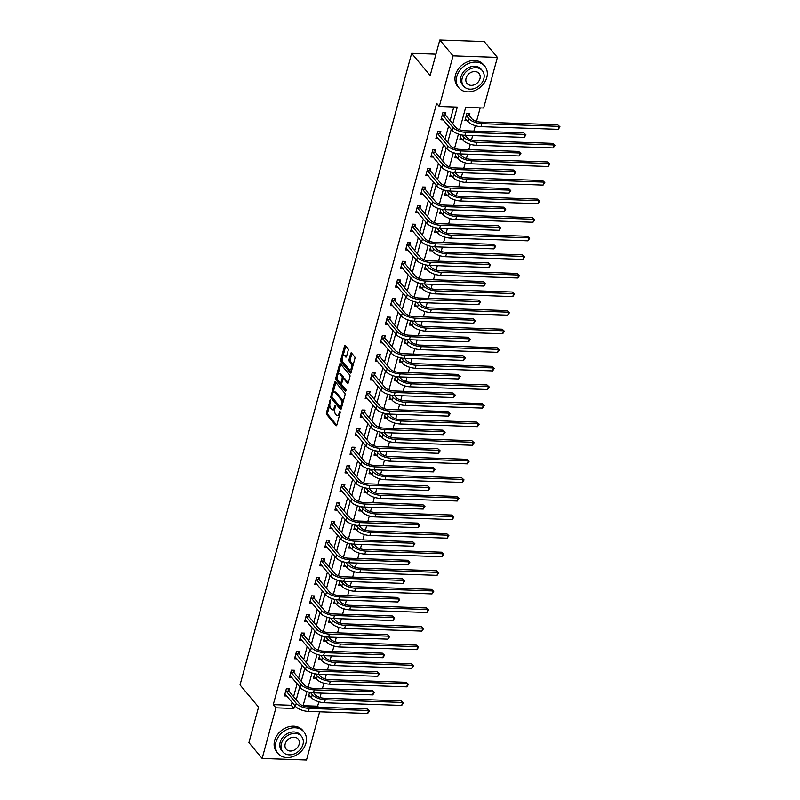 <?xml version="1.0" encoding="UTF-8"?>
<svg xmlns="http://www.w3.org/2000/svg" width="800" height="800" viewBox="0 0 800 800"><rect width="100%" height="100%" fill="white"/><g stroke="black" fill="none" stroke-linecap="round" stroke-linejoin="round"><path stroke-width="1.2" d="M330.38 399.83L326.42 412.63A1.33 0.61 -88 0 0 326.62 414.43L335.98 425.62A1.33 0.61 -88 0 0 336.25 425.78A1.33 0.61 -88 0 0 336.81 425.08L340.19 412.65L339.86 411.29L339.03 413.39A4.24 1.94 -88 0 1 337.22 415.64A4.24 1.94 -88 0 1 336.35 415.14L335.57 414.21A4.24 1.94 -88 0 1 334.92 408.47L335.22 405.61L334.19 407.6A4.24 1.94 -88 0 1 332.38 409.85A4.24 1.94 -88 0 1 331.51 409.35L330.73 408.42A4.24 1.94 -88 0 1 330.09 402.69L330.38 399.83M348.15 350.54A1.33 0.61 -88 0 0 347.94 348.75L345.32 345.61A1.33 0.61 -88 0 0 345.05 345.46A1.33 0.61 -88 0 0 344.48 346.16L340.73 359.96A1.33 0.61 -88 0 0 340.93 361.75L350.29 372.95A1.33 0.61 -88 0 0 350.56 373.1A1.33 0.61 -88 0 0 351.13 372.4L354.88 358.6A1.33 0.61 -88 0 0 354.67 356.81L351.5 353.01A1.33 0.61 -88 0 0 351.23 352.86A1.33 0.61 -88 0 0 350.67 353.56L349.06 359.47A1.33 0.61 -88 0 0 349.26 361.26L350.84 363.14A3.54 1.63 -88 0 1 351.54 367.15A3.54 1.63 -88 0 1 349.86 369.81A3.54 1.63 -88 0 1 349.14 369.4L342.98 362.02A3.54 1.63 -88 0 1 342.28 358.01A3.54 1.63 -88 0 1 343.95 355.35A3.54 1.63 -88 0 1 344.68 355.77L345.7 357A1.33 0.61 -88 0 0 345.98 357.15A1.33 0.61 -88 0 0 346.54 356.45L348.15 350.54M319.61 711.81L306.51 760L262.15 758.46L248.92 742.61L258.56 707.11L240.03 684.93L411.64 53.32L430.17 75.5L439.81 40L453.05 55.84L497.41 57.39L483.66 108.02L465.67 107.39L459.6 129.75M262.15 758.46L275.91 707.83L293.89 708.45L294.71 705.46M452.75 123.76L457.28 107.1L439.29 106.47L436.65 103.3L273.26 704.66L275.91 707.83M439.29 106.47L453.05 55.84M335.44 381.98A1.33 0.61 -88 0 0 335.17 381.82A1.33 0.61 -88 0 0 334.6 382.52L330.85 396.32A1.33 0.61 -88 0 0 331.05 398.11L340.41 409.31A1.33 0.61 -88 0 0 340.68 409.47A1.33 0.61 -88 0 0 341.25 408.76L345 394.97A1.33 0.61 -88 0 0 344.79 393.18L335.44 381.98M335.79 378.14L339.54 364.34A1.33 0.61 -88 0 1 340.11 363.64A1.33 0.61 -88 0 1 340.38 363.79L349.73 374.99A1.33 0.61 -88 0 1 349.94 376.78L348.33 382.69A1.33 0.61 -88 0 1 347.77 383.39A1.33 0.61 -88 0 1 347.49 383.24L343.7 378.69A1.33 0.61 -88 0 0 343.43 378.54A1.33 0.61 -88 0 0 342.86 379.24L341.8 383.16A1.33 0.61 -88 0 0 342 384.95L345.95 389.68L345.51 391.32L335.99 379.93A1.33 0.61 -88 0 1 335.79 378.14L336.99 378.18L337.29 377.09M435.96 54.16L411.64 53.32M273.26 704.66L291.25 705.28L292.06 702.29M293.58 696.69L297.11 683.71M298.63 678.1L302.16 665.13M303.68 659.52L307.21 646.54M308.73 640.94L312.26 627.96M313.78 622.35L317.3 609.38M318.83 603.77L322.35 590.79M323.88 585.18L327.4 572.21M328.93 566.6L332.45 553.62M333.98 548.02L337.5 535.04M339.02 529.43L342.55 516.46M344.07 510.85L347.6 497.87M349.12 492.27L352.65 479.29M354.17 473.68L357.7 460.7M359.22 455.1L362.75 442.12M364.27 436.51L367.8 423.54M369.32 417.93L372.85 404.95M374.37 399.35L377.89 386.37M379.42 380.76L382.94 367.79M384.47 362.18L387.99 349.2M389.52 343.59L393.04 330.62M394.56 325.01L398.09 312.03M399.61 306.43L403.14 293.45M404.66 287.84L408.19 274.87M409.71 269.26L413.24 256.28M414.76 250.68L418.29 237.7M419.81 232.09L423.34 219.11M424.86 213.51L428.39 200.53M429.91 194.92L433.43 181.95M434.96 176.34L438.48 163.36M440.01 157.76L443.53 144.78M445.06 139.17L448.58 126.2M450.11 120.59L453.8 106.98M288.83 690.8L289.35 688.86L286.36 688.76L284.41 695.91L286.79 695.99M293.88 672.21L294.4 670.28L291.41 670.18L289.46 677.32L291.84 677.41M298.93 653.63L299.45 651.7L296.46 651.59L294.51 658.74L296.89 658.82M303.98 635.05L304.5 633.11L301.5 633.01L299.56 640.16L301.94 640.24M309.03 616.46L309.55 614.53L306.55 614.42L304.61 621.57L306.99 621.66M314.07 597.88L314.6 595.95L311.6 595.84L309.66 602.99L312.04 603.07M319.12 579.3L319.65 577.36L316.65 577.26L314.71 584.4L317.09 584.49M324.17 560.71L324.7 558.78L321.7 558.67L319.76 565.82L322.14 565.9M329.22 542.13L329.75 540.19L326.75 540.09L324.81 547.24L327.19 547.32M334.27 523.54L334.8 521.61L331.8 521.51L329.86 528.65L332.23 528.74M339.32 504.96L339.85 503.03L336.85 502.92L334.91 510.07L337.28 510.15M344.37 486.38L344.89 484.44L341.9 484.34L339.96 491.49L342.33 491.57M349.42 467.79L349.94 465.86L346.95 465.75L345 472.9L347.38 472.98M354.47 449.21L354.99 447.27L352 447.17L350.05 454.32L352.43 454.4M359.52 430.62L360.04 428.69L357.04 428.59L355.1 435.73L357.48 435.82M364.57 412.04L365.09 410.11L362.09 410L360.15 417.15L362.53 417.23M369.61 393.46L370.14 391.52L367.14 391.42L365.2 398.57L367.58 398.65M374.66 374.87L375.19 372.94L372.19 372.83L370.25 379.98L372.63 380.06M379.71 356.29L380.24 354.36L377.24 354.25L375.3 361.4L377.68 361.48M384.76 337.7L385.29 335.77L382.29 335.67L380.35 342.81L382.73 342.9M389.81 319.12L390.34 317.19L387.34 317.08L385.4 324.23L387.77 324.31M394.86 300.54L395.39 298.6L392.39 298.5L390.45 305.65L392.82 305.73M399.91 281.95L400.43 280.02L397.44 279.92L395.5 287.06L397.87 287.15M404.96 263.37L405.48 261.44L402.49 261.33L400.54 268.48L402.92 268.56M410.01 244.79L410.53 242.85L407.54 242.75L405.59 249.9L407.97 249.98M415.06 226.2L415.58 224.27L412.59 224.16L410.64 231.31L413.02 231.39M420.11 207.62L420.63 205.68L417.63 205.58L415.69 212.73L418.07 212.81M425.16 189.03L425.68 187.1L422.68 187L420.74 194.14L423.12 194.23M430.2 170.45L430.73 168.52L427.73 168.41L425.79 175.56L428.17 175.64M435.25 151.87L435.78 149.93L432.78 149.83L430.84 156.98L433.22 157.06M440.3 133.28L440.83 131.35L437.83 131.24L435.89 138.39L438.27 138.47M445.35 114.7L445.88 112.76L442.88 112.66L440.94 119.81L443.32 119.89M303.11 705.7L317.62 706.2L318.82 701.78M319.99 697.48L321.18 693.1M322.41 688.6L323.87 683.2M325.04 678.9L326.23 674.52M327.45 670.02L328.92 664.62M330.09 660.32L331.28 655.94M332.5 651.43L333.97 646.03M335.14 641.73L336.33 637.35M337.55 632.85L339.02 627.45M340.19 623.15L341.38 618.77M342.6 614.27L344.07 608.86M345.24 604.56L346.43 600.18M347.65 595.68L349.12 590.28M350.29 585.98L351.48 581.6M352.7 577.1L354.17 571.7M355.34 567.4L356.53 563.02M357.75 558.51L359.22 553.11M360.38 548.81L361.57 544.43M362.8 539.93L364.27 534.53M365.43 530.23L366.62 525.85M367.85 521.35L369.31 515.94M370.48 511.64L371.67 507.27M372.9 502.76L374.36 497.36M375.53 493.06L376.72 488.68M377.95 484.18L379.41 478.78M380.58 474.48L381.77 470.1M382.99 465.6L384.46 460.19M385.63 455.89L386.82 451.51M388.04 447.01L389.51 441.61M390.68 437.31L391.87 432.93M393.09 428.43L394.56 423.03M395.73 418.73L396.92 414.35M398.14 409.84L399.61 404.44M400.78 400.14L401.97 395.76M403.19 391.26L404.66 385.86M405.83 381.56L407.02 377.18M408.24 372.68L409.71 367.27M410.88 362.97L412.07 358.59M413.29 354.09L414.76 348.69M415.93 344.39L417.12 340.01M418.34 335.51L419.81 330.11M420.97 325.81L422.16 321.43M423.39 316.92L424.86 311.52M426.02 307.22L427.21 302.84M428.44 298.34L429.9 292.94M431.07 288.64L432.26 284.26M433.49 279.76L434.95 274.35M436.12 270.05L437.31 265.67M438.53 261.17L440 255.77M441.17 251.47L442.36 247.09M443.58 242.59L445.05 237.19M446.22 232.89L447.41 228.51M448.63 224L450.1 218.6M451.27 214.3L452.46 209.92M453.68 205.42L455.15 200.02M456.32 195.72L457.51 191.34M458.73 186.84L460.2 181.44M461.37 177.14L462.56 172.76M463.78 168.25L465.25 162.85M466.42 158.55L467.61 154.17M468.83 149.67L470.3 144.27M471.47 139.97L472.66 135.59M473.88 131.09L475.35 125.68M476.51 121.38L480.18 107.9M310.77 696.82L308.39 696.74L309.59 692.33M315.82 678.24L313.44 678.16L314.64 673.74M320.87 659.66L318.49 659.57L319.69 655.16M325.92 641.07L323.54 640.99L324.74 636.57M330.97 622.49L328.59 622.41L329.79 617.99M336.02 603.91L333.64 603.82L334.84 599.41M341.07 585.32L338.69 585.24L339.89 580.82M346.11 566.74L343.74 566.65L344.94 562.24M351.16 548.15L348.79 548.07L349.99 543.66M356.21 529.57L353.84 529.49L355.04 525.07M361.26 510.99L358.88 510.9L360.08 506.49M366.31 492.4L363.93 492.32L365.13 487.9M371.36 473.82L368.98 473.74L370.18 469.32M376.41 455.23L374.03 455.15L375.23 450.74M381.46 436.65L379.08 436.57L380.28 432.15M386.51 418.07L384.13 417.98L385.33 413.57M391.56 399.48L389.18 399.4L390.38 394.98M396.61 380.9L394.23 380.82L395.43 376.4M401.65 362.31L399.28 362.23L400.48 357.82M406.7 343.73L404.33 343.65L405.53 339.23M411.75 325.15L409.38 325.06L410.58 320.65M416.8 306.56L414.43 306.48L415.62 302.07M421.85 287.98L419.47 287.9L420.67 283.48M426.9 269.4L424.52 269.31L425.72 264.9M431.95 250.81L429.57 250.73L430.77 246.31M437 232.23L434.62 232.15L435.82 227.73M442.05 213.64L439.67 213.56L440.87 209.15M447.1 195.06L444.72 194.98L445.92 190.56M452.15 176.48L449.77 176.39L450.97 171.98M457.2 157.89L454.82 157.81L456.02 153.39M462.24 139.31L459.87 139.23L461.07 134.81M469.33 115.53L469.86 113.6L466.86 113.49L464.92 120.64L467.29 120.72M439.81 40L484.17 41.54L497.41 57.39M317.62 706.2L318.48 707.22M458.42 134.07L454.55 148.34M453.37 152.66L449.5 166.92M448.32 171.24L444.45 185.51M443.27 189.82L439.4 204.09M438.23 208.41L434.35 222.67M433.18 226.99L429.3 241.26M428.13 245.58L424.25 259.84M423.08 264.16L419.2 278.42M418.03 282.74L414.15 297.01M412.98 301.33L409.1 315.59M407.93 319.91L404.06 334.18M402.88 338.5L399.01 352.76M397.83 357.08L393.96 371.34M392.78 375.66L388.91 389.93M387.73 394.25L383.86 408.51M382.68 412.83L378.81 427.1M377.64 431.42L373.76 445.68M372.59 450L368.71 464.26M367.54 468.58L363.66 482.85M362.49 487.17L358.61 501.43M357.44 505.75L353.56 520.01M352.39 524.33L348.51 538.6M347.34 542.92L343.47 557.18M342.29 561.5L338.42 575.77M337.24 580.09L333.37 594.35M332.19 598.67L328.32 612.93M327.14 617.25L323.27 631.52M322.1 635.84L318.22 650.1M317.05 654.42L313.17 668.69M312 673.01L308.12 687.27M306.95 691.59L303.07 705.85M296.23 699.86L299.76 686.88M301.28 681.27L304.8 668.3M306.33 662.69L309.85 649.71M311.38 644.11L314.9 631.13M316.43 625.52L319.95 612.54M321.48 606.94L325 593.96M326.52 588.35L330.05 575.38M331.57 569.77L335.1 556.79M336.62 551.19L340.15 538.21M341.67 532.6L345.2 519.63M346.72 514.02L350.25 501.04M351.77 495.43L355.3 482.46M356.82 476.85L360.35 463.87M361.87 458.27L365.39 445.29M366.92 439.68L370.44 426.71M371.97 421.1L375.49 408.12M377.02 402.52L380.54 389.54M382.07 383.93L385.59 370.95M387.11 365.35L390.64 352.37M392.16 346.76L395.69 333.79M397.21 328.18L400.74 315.2M402.26 309.6L405.79 296.62M407.31 291.01L410.84 278.03M412.36 272.43L415.89 259.45M417.41 253.84L420.93 240.87M422.46 235.26L425.98 222.28M427.51 216.68L431.03 203.7M432.56 198.09L436.08 185.12M437.61 179.51L441.13 166.53M442.65 160.93L446.18 147.95M447.7 142.34L451.23 129.36M291.25 705.28L293.89 708.45M332.38 409.85L333.58 409.89A4.24 1.94 -88 0 0 334.78 409.08M337.22 415.64L338.41 415.68A4.24 1.94 -88 0 0 339.57 414.93M329.81 404.63L327.62 412.68A1.33 0.61 -88 0 0 327.82 414.47L336.78 425.19M331.96 396.97A1.33 0.61 -88 0 0 332.25 398.16L341.21 408.88M335.83 382.45A1.33 0.61 -88 0 0 335.8 382.57L333.04 392.72M331.93 395.91L332.07 397.16L340.28 406.99L341.33 404.91A4.24 1.94 -88 0 0 340.68 399.18L335.07 392.46A4.24 1.94 -88 0 0 334.2 391.96A4.24 1.94 -88 0 0 332.39 394.21L331.93 395.91M342.81 403.01A4.24 1.94 -88 0 0 341.88 399.22L340.68 399.18M334.2 391.96L335.4 392.01A4.24 1.94 -88 0 1 336.27 392.5L341.88 399.22M338.08 374.18L340.74 364.38L339.54 364.34M348.3 382.8L344.9 378.74A1.33 0.61 -88 0 0 344.63 378.58A1.33 0.61 -88 0 0 344.35 378.72M346.14 390.68L337.19 379.97L335.99 379.93M339.76 373.98A3.54 1.63 -88 0 0 339.04 373.57A3.54 1.63 -88 0 0 337.36 376.23A3.54 1.63 -88 0 0 338.06 380.24L340.23 382.84A1.33 0.61 -88 0 0 340.5 382.99A1.33 0.61 -88 0 0 341.07 382.29L342.13 378.37A1.33 0.61 -88 0 0 341.93 376.58L339.76 373.98L340.96 374.02A3.54 1.63 -88 0 0 340.24 373.61L339.04 373.57M340.96 374.02L343.13 376.62A1.33 0.61 -88 0 1 343.33 378.41L343.29 378.57M336.99 378.18A1.33 0.61 -88 0 0 337.19 379.97M343.95 355.35L345.15 355.4A3.54 1.63 -88 0 1 345.88 355.81L346.51 356.56M349.86 369.81L351.06 369.85A3.54 1.63 -88 0 0 351.97 369.31M352.81 366.19A3.54 1.63 -88 0 0 352.03 363.18L350.84 363.14M351.9 353.49A1.33 0.61 -88 0 0 351.87 353.6L350.26 359.51A1.33 0.61 -88 0 0 350.46 361.3L352.03 363.18M342.2 359.02L341.93 360A1.33 0.61 -88 0 0 342.13 361.79L351.09 372.51M345.71 346.09A1.33 0.61 -88 0 0 345.68 346.2L343.05 355.89M313.65 692.84L315.29 694.81A6.75 2.73 15.2 0 0 323.93 698.18L401.2 700.87L403.45 702.93L401.72 705.43L324.45 702.75A10.13 4.1 -164.8 0 1 311.49 697.68L308.92 694.81M401.72 705.43L402.53 702.46L325.26 699.77A10.13 4.1 -164.8 0 1 312.29 694.7L310.45 692.5M403.45 702.93L401.2 700.87M284.94 693.97L295.45 706.35L296.26 703.37L285.83 690.69M288.12 688.82L288.95 691.15L299.26 703.48A6.75 2.73 15.2 0 0 307.9 706.86L367.18 708.92L369.43 710.97L367.7 713.48L308.41 711.42A10.13 4.1 -164.8 0 1 295.45 706.35M367.7 713.48L368.51 710.5L309.22 708.44A10.13 4.1 -164.8 0 1 296.26 703.37M369.43 710.97L367.18 708.92M288.95 691.15L285.96 691.04M275.95 742.14A16.88 13.35 140.1 0 0 277.99 753.48A16.88 13.35 140.1 0 0 293.42 756.45A16.88 13.35 140.1 0 0 305.93 743.19A16.88 13.35 140.1 0 0 303.89 731.85A16.88 13.35 140.1 0 0 288.46 728.88A16.88 13.35 140.1 0 0 275.95 742.14M303.89 731.85L302.57 730.26A16.88 13.35 140.1 0 0 287.14 727.29A16.88 13.35 140.1 0 0 274.63 740.56A16.88 13.35 140.1 0 0 276.67 751.9L277.99 753.48M282.83 751.91L281.62 750.46A12.15 9.61 -39.9 0 1 280.15 742.29A12.15 9.61 -39.9 0 1 289.16 732.74A12.15 9.61 -39.9 0 1 300.26 734.88L301.48 736.33A12.15 9.61 140.1 0 0 290.38 734.2A12.15 9.61 140.1 0 0 281.37 743.75A12.15 9.61 140.1 0 0 282.83 751.91A12.15 9.61 140.1 0 0 293.94 754.05A12.15 9.61 140.1 0 0 302.95 744.5A12.15 9.61 140.1 0 0 301.48 736.33M299.11 744.36A7.83 6.19 140.1 0 0 298.17 739.1A7.83 6.19 140.1 0 0 291.01 737.73A7.83 6.19 140.1 0 0 285.2 743.88A7.83 6.19 140.1 0 0 286.15 749.14A7.83 6.19 140.1 0 0 293.31 750.52A7.83 6.19 140.1 0 0 299.11 744.36M456.82 76.46A16.88 13.35 140.1 0 0 458.85 87.8A16.88 13.35 140.1 0 0 474.28 90.77A16.88 13.35 140.1 0 0 486.79 77.5A16.88 13.35 140.1 0 0 484.75 66.16A16.88 13.35 140.1 0 0 469.33 63.19A16.88 13.35 140.1 0 0 456.82 76.46M484.75 66.16L483.43 64.58A16.88 13.35 140.1 0 0 468 61.61A16.88 13.35 140.1 0 0 455.49 74.88A16.88 13.35 140.1 0 0 457.53 86.22L458.85 87.8M463.7 86.23L462.48 84.77A12.15 9.61 -39.9 0 1 461.01 76.61A12.15 9.61 -39.9 0 1 470.02 67.05A12.15 9.61 -39.9 0 1 481.13 69.19L482.34 70.65A12.15 9.61 140.1 0 0 471.24 68.51A12.15 9.61 140.1 0 0 462.23 78.06A12.15 9.61 140.1 0 0 463.7 86.23A12.15 9.61 140.1 0 0 474.8 88.37A12.15 9.61 140.1 0 0 483.81 78.81A12.15 9.61 140.1 0 0 482.34 70.65M479.97 78.68A7.83 6.19 140.1 0 0 479.03 73.42A7.83 6.19 140.1 0 0 471.87 72.04A7.83 6.19 140.1 0 0 466.07 78.2A7.83 6.19 140.1 0 0 467.01 83.46A7.83 6.19 140.1 0 0 474.17 84.84A7.83 6.19 140.1 0 0 479.97 78.68M318.7 674.26L320.34 676.22A6.75 2.73 15.2 0 0 328.98 679.6L406.25 682.29L408.5 684.34L406.77 686.85L329.5 684.16A10.13 4.1 -164.8 0 1 316.53 679.1L313.97 676.22M406.77 686.85L407.58 683.87L330.31 681.18A10.13 4.1 -164.8 0 1 317.34 676.12L315.5 673.92M408.5 684.34L406.25 682.29M323.75 655.67L325.39 657.64A6.75 2.73 15.2 0 0 334.03 661.02L411.3 663.7L413.55 665.76L411.82 668.27L334.55 665.58A10.13 4.1 -164.8 0 1 321.58 660.51L319.02 657.64M411.82 668.27L412.63 665.29L335.36 662.6A10.13 4.1 -164.8 0 1 322.39 657.53L320.55 655.33M413.55 665.76L411.3 663.7M289.99 675.39L300.5 687.77L301.31 684.79L290.88 672.11M293.17 670.24L294 672.56L304.31 684.9A6.75 2.73 15.2 0 0 312.95 688.27L372.23 690.33L374.48 692.39L372.75 694.9L313.46 692.84A10.13 4.1 -164.8 0 1 300.5 687.77M372.75 694.9L373.56 691.92L314.27 689.86A10.13 4.1 -164.8 0 1 301.31 684.79M374.48 692.39L372.23 690.33M294 672.56L291.01 672.46M295.04 656.81L305.55 669.19L306.36 666.21L295.93 653.53M298.22 651.65L299.05 653.98L309.35 666.31A6.75 2.73 15.2 0 0 318 669.69L377.28 671.75L379.53 673.81L377.8 676.31L318.51 674.25A10.13 4.1 -164.8 0 1 305.55 669.19M377.8 676.31L378.61 673.33L319.32 671.27A10.13 4.1 -164.8 0 1 306.36 666.21M379.53 673.81L377.28 671.75M299.05 653.98L296.05 653.88M328.8 637.09L330.44 639.05A6.75 2.73 15.2 0 0 339.08 642.43L416.35 645.12L418.59 647.18L416.87 649.68L339.6 646.99A10.13 4.1 -164.8 0 1 326.63 641.93L324.07 639.06M416.87 649.68L417.68 646.7L340.41 644.02A10.13 4.1 -164.8 0 1 327.44 638.95L325.6 636.75M418.59 647.18L416.35 645.12M333.85 618.51L335.49 620.47A6.75 2.73 15.2 0 0 344.13 623.85L421.4 626.54L423.64 628.59L421.92 631.1L344.65 628.41A10.13 4.1 -164.8 0 1 331.68 623.34L329.12 620.47M421.92 631.1L422.72 628.12L345.45 625.43A10.13 4.1 -164.8 0 1 332.49 620.37L330.65 618.16M423.64 628.59L421.4 626.54M338.9 599.92L340.54 601.89A6.75 2.73 15.2 0 0 349.18 605.26L426.45 607.95L428.69 610.01L426.96 612.51L349.69 609.83A10.13 4.1 -164.8 0 1 336.73 604.76L334.16 601.89M426.96 612.51L427.77 609.54L350.5 606.85A10.13 4.1 -164.8 0 1 337.54 601.78L335.7 599.58M428.69 610.01L426.45 607.95M300.09 638.22L310.6 650.6L311.41 647.62L300.98 634.94M303.27 633.07L304.1 635.4L314.4 647.73A6.75 2.73 15.2 0 0 323.05 651.1L382.33 653.17L384.57 655.22L382.85 657.73L323.56 655.67A10.13 4.1 -164.8 0 1 310.6 650.6M382.85 657.73L383.66 654.75L324.37 652.69A10.13 4.1 -164.8 0 1 311.41 647.62M384.57 655.22L382.33 653.17M304.1 635.4L301.1 635.29M305.14 619.64L315.65 632.02L316.46 629.04L306.03 616.36M308.32 614.49L309.15 616.81L319.45 629.14A6.75 2.73 15.2 0 0 328.09 632.52L387.38 634.58L389.62 636.64L387.9 639.15L328.61 637.08A10.13 4.1 -164.8 0 1 315.65 632.02M387.9 639.15L388.71 636.17L329.42 634.11A10.13 4.1 -164.8 0 1 316.46 629.04M389.62 636.64L387.38 634.58M309.15 616.81L306.15 616.71M310.19 601.06L320.7 613.43L321.5 610.46L311.08 597.77M313.37 595.9L314.2 598.23L324.5 610.56A6.75 2.73 15.2 0 0 333.14 613.94L392.43 616L394.67 618.06L392.95 620.56L333.66 618.5A10.13 4.1 -164.8 0 1 320.7 613.43M392.95 620.56L393.75 617.58L334.47 615.52A10.13 4.1 -164.8 0 1 321.5 610.46M394.67 618.06L392.43 616M314.2 598.23L311.2 598.12M343.95 581.34L345.59 583.3A6.75 2.73 15.2 0 0 354.23 586.68L431.5 589.37L433.74 591.42L432.01 593.93L354.74 591.24A10.13 4.1 -164.8 0 1 341.78 586.18L339.21 583.3M432.01 593.93L432.82 590.95L355.55 588.26A10.13 4.1 -164.8 0 1 342.59 583.2L340.75 581M433.74 591.42L431.5 589.37M315.24 582.47L325.74 594.85L326.55 591.87L316.13 579.19M318.42 577.32L319.25 579.65L329.55 591.98A6.75 2.73 15.2 0 0 338.19 595.35L397.48 597.41L399.72 599.47L397.99 601.98L338.71 599.92A10.13 4.1 -164.8 0 1 325.74 594.85M397.99 601.98L398.8 599L339.52 596.94A10.13 4.1 -164.8 0 1 326.55 591.87M399.72 599.47L397.48 597.41M319.25 579.65L316.25 579.54M348.99 562.75L350.64 564.72A6.75 2.73 15.2 0 0 359.28 568.1L436.55 570.78L438.79 572.84L437.06 575.35L359.79 572.66A10.13 4.1 -164.8 0 1 346.83 567.59L344.26 564.72M437.06 575.35L437.87 572.37L360.6 569.68A10.13 4.1 -164.8 0 1 347.64 564.61L345.8 562.41M438.79 572.84L436.55 570.78M320.28 563.89L330.79 576.27L331.6 573.29L321.18 560.61M323.47 558.73L324.3 561.06L334.6 573.39A6.75 2.73 15.2 0 0 343.24 576.77L402.53 578.83L404.77 580.89L403.04 583.39L343.76 581.33A10.13 4.1 -164.8 0 1 330.79 576.27M403.04 583.39L403.85 580.42L344.57 578.35A10.13 4.1 -164.8 0 1 331.6 573.29M404.77 580.89L402.53 578.83M324.3 561.06L321.3 560.96M354.04 544.17L355.69 546.14A6.75 2.73 15.2 0 0 364.33 549.51L441.6 552.2L443.84 554.26L442.11 556.76L364.84 554.08A10.13 4.1 -164.8 0 1 351.88 549.01L349.31 546.14M442.11 556.76L442.92 553.78L365.65 551.1A10.13 4.1 -164.8 0 1 352.69 546.03L350.85 543.83M443.84 554.26L441.6 552.2M325.33 545.3L335.84 557.68L336.65 554.7L326.22 542.02M328.52 540.15L329.35 542.48L339.65 554.81A6.75 2.73 15.2 0 0 348.29 558.19L407.58 560.25L409.82 562.3L408.09 564.81L348.81 562.75A10.13 4.1 -164.8 0 1 335.84 557.68M408.09 564.81L408.9 561.83L349.61 559.77A10.13 4.1 -164.8 0 1 336.65 554.7M409.82 562.3L407.58 560.25M329.35 542.48L326.35 542.37M359.09 525.59L360.73 527.55A6.75 2.73 15.2 0 0 369.38 530.93L446.65 533.62L448.89 535.67L447.16 538.18L369.89 535.49A10.13 4.1 -164.8 0 1 356.93 530.43L354.36 527.55M447.16 538.18L447.97 535.2L370.7 532.51A10.13 4.1 -164.8 0 1 357.74 527.45L355.9 525.24M448.89 535.67L446.65 533.62M330.38 526.72L340.89 539.1L341.7 536.12L331.27 523.44M333.56 521.57L334.4 523.89L344.7 536.22A6.75 2.73 15.2 0 0 353.34 539.6L412.63 541.66L414.87 543.72L413.14 546.23L353.85 544.16A10.13 4.1 -164.8 0 1 340.89 539.1M413.14 546.23L413.95 543.25L354.66 541.19A10.13 4.1 -164.8 0 1 341.7 536.12M414.87 543.72L412.63 541.66M334.4 523.89L331.4 523.79M364.14 507L365.78 508.97A6.75 2.73 15.2 0 0 374.43 512.34L451.7 515.03L453.94 517.09L452.21 519.59L374.94 516.91A10.13 4.1 -164.8 0 1 361.98 511.84L359.41 508.97M452.21 519.59L453.02 516.62L375.75 513.93A10.13 4.1 -164.8 0 1 362.79 508.86L360.95 506.66M453.94 517.09L451.7 515.03M335.43 508.14L345.94 520.51L346.75 517.54L336.32 504.86M338.61 502.98L339.45 505.31L349.75 517.64A6.75 2.73 15.2 0 0 358.39 521.02L417.68 523.08L419.92 525.14L418.19 527.64L358.9 525.58A10.13 4.1 -164.8 0 1 345.94 520.51M418.19 527.64L419 524.66L359.71 522.6A10.13 4.1 -164.8 0 1 346.75 517.54M419.92 525.14L417.68 523.08M339.45 505.31L336.45 505.21M369.19 488.42L370.83 490.38A6.75 2.73 15.2 0 0 379.47 493.76L456.75 496.45L458.99 498.5L457.26 501.01L379.99 498.32A10.13 4.1 -164.8 0 1 367.03 493.26L364.46 490.39M457.26 501.01L458.07 498.03L380.8 495.35A10.13 4.1 -164.8 0 1 367.84 490.28L366 488.08M458.99 498.5L456.75 496.45M340.48 489.55L350.99 501.93L351.8 498.95L341.37 486.27M343.66 484.4L344.49 486.73L354.8 499.06A6.75 2.73 15.2 0 0 363.44 502.43L422.73 504.5L424.97 506.55L423.24 509.06L363.95 507A10.13 4.1 -164.8 0 1 350.99 501.93M423.24 509.06L424.05 506.08L364.76 504.02A10.13 4.1 -164.8 0 1 351.8 498.95M424.97 506.55L422.73 504.5M344.49 486.73L341.5 486.62M374.24 469.84L375.88 471.8A6.75 2.73 15.2 0 0 384.52 475.18L461.79 477.86L464.04 479.92L462.31 482.43L385.04 479.74A10.13 4.1 -164.8 0 1 372.08 474.67L369.51 471.8M462.31 482.43L463.12 479.45L385.85 476.76A10.13 4.1 -164.8 0 1 372.88 471.7L371.04 469.49M464.04 479.92L461.79 477.86M345.53 470.97L356.04 483.35L356.85 480.37L346.42 467.69M348.71 465.82L349.54 468.14L359.85 480.47A6.75 2.73 15.2 0 0 368.49 483.85L427.77 485.91L430.02 487.97L428.29 490.47L369 488.41A10.13 4.1 -164.8 0 1 356.04 483.35M428.29 490.47L429.1 487.5L369.81 485.43A10.13 4.1 -164.8 0 1 356.85 480.37M430.02 487.97L427.77 485.91M349.54 468.14L346.55 468.04M379.29 451.25L380.93 453.22A6.75 2.73 15.2 0 0 389.57 456.59L466.84 459.28L469.09 461.34L467.36 463.84L390.09 461.16A10.13 4.1 -164.8 0 1 377.12 456.09L374.56 453.22M467.36 463.84L468.17 460.86L390.9 458.18A10.13 4.1 -164.8 0 1 377.93 453.11L376.09 450.91M469.09 461.34L466.84 459.28M350.58 452.38L361.09 464.76L361.9 461.78L351.47 449.1M353.76 447.23L354.59 449.56L364.89 461.89A6.75 2.73 15.2 0 0 373.54 465.27L432.82 467.33L435.07 469.38L433.34 471.89L374.05 469.83A10.13 4.1 -164.8 0 1 361.09 464.76M433.34 471.89L434.15 468.91L374.86 466.85A10.13 4.1 -164.8 0 1 361.9 461.78M435.07 469.38L432.82 467.33M354.59 449.56L351.6 449.45M384.34 432.67L385.98 434.63A6.75 2.73 15.2 0 0 394.62 438.01L471.89 440.7L474.13 442.75L472.41 445.26L395.14 442.57A10.13 4.1 -164.8 0 1 382.17 437.51L379.61 434.63M472.41 445.26L473.22 442.28L395.95 439.59A10.13 4.1 -164.8 0 1 382.98 434.53L381.14 432.33M474.13 442.75L471.89 440.7M355.63 433.8L366.14 446.18L366.95 443.2L356.52 430.52M358.81 428.65L359.64 430.97L369.94 443.31A6.75 2.73 15.2 0 0 378.59 446.68L437.87 448.74L440.12 450.8L438.39 453.31L379.1 451.24A10.13 4.1 -164.8 0 1 366.14 446.18M438.39 453.31L439.2 450.33L379.91 448.27A10.13 4.1 -164.8 0 1 366.95 443.2M440.12 450.8L437.87 448.74M359.64 430.97L356.64 430.87M389.39 414.08L391.03 416.05A6.75 2.73 15.2 0 0 399.67 419.43L476.94 422.11L479.18 424.17L477.46 426.68L400.19 423.99A10.13 4.1 -164.8 0 1 387.22 418.92L384.66 416.05M477.46 426.68L478.27 423.7L400.99 421.01A10.13 4.1 -164.8 0 1 388.03 415.94L386.19 413.74M479.18 424.17L476.94 422.11M360.68 415.22L371.19 427.6L372 424.62L361.57 411.94M363.86 410.06L364.69 412.39L374.99 424.72A6.75 2.73 15.2 0 0 383.64 428.1L442.92 430.16L445.16 432.22L443.44 434.72L384.15 432.66A10.13 4.1 -164.8 0 1 371.19 427.6M443.44 434.72L444.25 431.74L384.96 429.68A10.13 4.1 -164.8 0 1 372 424.62M445.16 432.22L442.92 430.16M364.69 412.39L361.69 412.29M394.44 395.5L396.08 397.46A6.75 2.73 15.2 0 0 404.72 400.84L481.99 403.53L484.23 405.59L482.51 408.09L405.23 405.4A10.13 4.1 -164.8 0 1 392.27 400.34L389.7 397.47M482.51 408.09L483.31 405.11L406.04 402.43A10.13 4.1 -164.8 0 1 393.08 397.36L391.24 395.16M484.23 405.59L481.99 403.53M365.73 396.63L376.24 409.01L377.04 406.03L366.62 393.35M368.91 391.48L369.74 393.81L380.04 406.14A6.75 2.73 15.2 0 0 388.68 409.51L447.97 411.58L450.21 413.63L448.49 416.14L389.2 414.08A10.13 4.1 -164.8 0 1 376.24 409.01M448.49 416.14L449.29 413.16L390.01 411.1A10.13 4.1 -164.8 0 1 377.04 406.03M450.21 413.63L447.97 411.58M369.74 393.81L366.74 393.7M399.49 376.92L401.13 378.88A6.75 2.73 15.2 0 0 409.77 382.26L487.04 384.94L489.28 387L487.55 389.51L410.28 386.82A10.13 4.1 -164.8 0 1 397.32 381.75L394.75 378.88M487.55 389.51L488.36 386.53L411.09 383.84A10.13 4.1 -164.8 0 1 398.13 378.78L396.29 376.57M489.28 387L487.04 384.94M370.78 378.05L381.28 390.43L382.09 387.45L371.67 374.77M373.96 372.9L374.79 375.22L385.09 387.55A6.75 2.73 15.2 0 0 393.73 390.93L453.02 392.99L455.26 395.05L453.53 397.56L394.25 395.49A10.13 4.1 -164.8 0 1 381.28 390.43M453.53 397.56L454.34 394.58L395.06 392.52A10.13 4.1 -164.8 0 1 382.09 387.45M455.26 395.05L453.02 392.99M374.79 375.22L371.79 375.12M404.53 358.33L406.18 360.3A6.75 2.73 15.2 0 0 414.82 363.67L492.09 366.36L494.33 368.42L492.6 370.92L415.33 368.24A10.13 4.1 -164.8 0 1 402.37 363.17L399.8 360.3M492.6 370.92L493.41 367.95L416.14 365.26A10.13 4.1 -164.8 0 1 403.18 360.19L401.34 357.99M494.33 368.42L492.09 366.36M375.82 359.46L386.33 371.84L387.14 368.87L376.72 356.18M379.01 354.31L379.84 356.64L390.14 368.97A6.75 2.73 15.2 0 0 398.78 372.35L458.07 374.41L460.31 376.47L458.58 378.97L399.3 376.91A10.13 4.1 -164.8 0 1 386.33 371.84M458.58 378.97L459.39 375.99L400.11 373.93A10.13 4.1 -164.8 0 1 387.14 368.87M460.31 376.47L458.07 374.41M379.84 356.64L376.84 356.53M409.58 339.75L411.23 341.71A6.75 2.73 15.2 0 0 419.87 345.09L497.14 347.78L499.38 349.83L497.65 352.34L420.38 349.65A10.13 4.1 -164.8 0 1 407.42 344.59L404.85 341.71M497.65 352.34L498.46 349.36L421.19 346.67A10.13 4.1 -164.8 0 1 408.23 341.61L406.39 339.41M499.38 349.83L497.14 347.78M380.87 340.88L391.38 353.26L392.19 350.28L381.76 337.6M384.06 335.73L384.89 338.05L395.19 350.39A6.75 2.73 15.2 0 0 403.83 353.76L463.12 355.82L465.36 357.88L463.63 360.39L404.35 358.33A10.13 4.1 -164.8 0 1 391.38 353.26M463.63 360.39L464.44 357.41L405.16 355.35A10.13 4.1 -164.8 0 1 392.19 350.28M465.36 357.88L463.12 355.82M384.89 338.05L381.89 337.95M414.63 321.16L416.27 323.13A6.75 2.73 15.2 0 0 424.92 326.51L502.19 329.19L504.43 331.25L502.7 333.76L425.43 331.07A10.13 4.1 -164.8 0 1 412.47 326L409.9 323.13M502.7 333.76L503.51 330.78L426.24 328.09A10.13 4.1 -164.8 0 1 413.28 323.02L411.44 320.82M504.43 331.25L502.19 329.19M385.92 322.3L396.43 334.68L397.24 331.7L386.81 319.02M389.1 317.14L389.94 319.47L400.24 331.8A6.75 2.73 15.2 0 0 408.88 335.18L468.17 337.24L470.41 339.3L468.68 341.8L409.4 339.74A10.13 4.1 -164.8 0 1 396.43 334.68M468.68 341.8L469.49 338.83L410.2 336.76A10.13 4.1 -164.8 0 1 397.24 331.7M470.41 339.3L468.17 337.24M389.94 319.47L386.94 319.37M419.68 302.58L421.32 304.55A6.75 2.73 15.2 0 0 429.97 307.92L507.24 310.61L509.48 312.67L507.75 315.17L430.48 312.49A10.13 4.1 -164.8 0 1 417.52 307.42L414.95 304.55M507.75 315.17L508.56 312.19L431.29 309.51A10.13 4.1 -164.8 0 1 418.33 304.44L416.49 302.24M509.48 312.67L507.24 310.61M390.97 303.71L401.48 316.09L402.29 313.11L391.86 300.43M394.15 298.56L394.99 300.89L405.29 313.22A6.75 2.73 15.2 0 0 413.93 316.6L473.22 318.66L475.46 320.71L473.73 323.22L414.44 321.16A10.13 4.1 -164.8 0 1 401.48 316.09M473.73 323.22L474.54 320.24L415.25 318.18A10.13 4.1 -164.8 0 1 402.29 313.11M475.46 320.71L473.22 318.66M394.99 300.89L391.99 300.78M424.73 284L426.37 285.96A6.75 2.73 15.2 0 0 435.01 289.34L512.29 292.03L514.53 294.08L512.8 296.59L435.53 293.9A10.13 4.1 -164.8 0 1 422.57 288.84L420 285.96M512.8 296.59L513.61 293.61L436.34 290.92A10.13 4.1 -164.8 0 1 423.38 285.86L421.54 283.65M514.53 294.08L512.29 292.03M396.02 285.13L406.53 297.51L407.34 294.53L396.91 281.85M399.2 279.98L400.03 282.3L410.34 294.63A6.75 2.73 15.2 0 0 418.98 298.01L478.27 300.07L480.51 302.13L478.78 304.64L419.49 302.57A10.13 4.1 -164.8 0 1 406.53 297.51M478.78 304.64L479.59 301.66L420.3 299.6A10.13 4.1 -164.8 0 1 407.34 294.53M480.51 302.13L478.27 300.07M400.03 282.3L397.04 282.2M429.78 265.41L431.42 267.38A6.75 2.73 15.2 0 0 440.06 270.75L517.33 273.44L519.58 275.5L517.85 278L440.58 275.32A10.13 4.1 -164.8 0 1 427.62 270.25L425.05 267.38M517.85 278L518.66 275.03L441.39 272.34A10.13 4.1 -164.8 0 1 428.42 267.27L426.58 265.07M519.58 275.5L517.33 273.44M401.07 266.55L411.58 278.92L412.39 275.95L401.96 263.27M404.25 261.39L405.08 263.72L415.39 276.05A6.75 2.73 15.2 0 0 424.03 279.43L483.31 281.49L485.56 283.55L483.83 286.05L424.54 283.99A10.13 4.1 -164.8 0 1 411.58 278.92M483.83 286.05L484.64 283.07L425.35 281.01A10.13 4.1 -164.8 0 1 412.39 275.95M485.56 283.55L483.31 281.49M405.08 263.72L402.09 263.62M434.83 246.83L436.47 248.79A6.75 2.73 15.2 0 0 445.11 252.17L522.38 254.86L524.63 256.91L522.9 259.42L445.63 256.73A10.13 4.1 -164.8 0 1 432.66 251.67L430.1 248.8M522.9 259.42L523.71 256.44L446.44 253.76A10.13 4.1 -164.8 0 1 433.47 248.69L431.63 246.49M524.63 256.91L522.38 254.86M406.12 247.96L416.63 260.34L417.44 257.36L407.01 244.68M409.3 242.81L410.13 245.14L420.44 257.47A6.75 2.73 15.2 0 0 429.08 260.84L488.36 262.91L490.61 264.96L488.88 267.47L429.59 265.41A10.13 4.1 -164.8 0 1 416.63 260.34M488.88 267.47L489.69 264.49L430.4 262.43A10.13 4.1 -164.8 0 1 417.44 257.36M490.61 264.96L488.36 262.91M410.13 245.14L407.14 245.03M439.88 228.25L441.52 230.21A6.75 2.73 15.2 0 0 450.16 233.59L527.43 236.27L529.68 238.33L527.95 240.84L450.68 238.15A10.13 4.1 -164.8 0 1 437.71 233.08L435.15 230.21M527.95 240.84L528.76 237.86L451.49 235.17A10.13 4.1 -164.8 0 1 438.52 230.11L436.68 227.9M529.68 238.33L527.43 236.27M411.17 229.38L421.68 241.76L422.49 238.78L412.06 226.1M414.35 224.23L415.18 226.55L425.48 238.88A6.75 2.73 15.2 0 0 434.13 242.26L493.41 244.32L495.66 246.38L493.93 248.88L434.64 246.82A10.13 4.1 -164.8 0 1 421.68 241.76M493.93 248.88L494.74 245.91L435.45 243.84A10.13 4.1 -164.8 0 1 422.49 238.78M495.66 246.38L493.41 244.32M415.18 226.55L412.18 226.45M444.93 209.66L446.57 211.63A6.75 2.73 15.2 0 0 455.21 215L532.48 217.69L534.72 219.75L533 222.25L455.73 219.57A10.13 4.1 -164.8 0 1 442.76 214.5L440.2 211.63M533 222.25L533.81 219.27L456.54 216.59A10.13 4.1 -164.8 0 1 443.57 211.52L441.73 209.32M534.72 219.75L532.48 217.69M416.22 210.79L426.73 223.17L427.54 220.19L417.11 207.51M419.4 205.64L420.23 207.97L430.53 220.3A6.75 2.73 15.2 0 0 439.18 223.68L498.46 225.74L500.7 227.79L498.98 230.3L439.69 228.24A10.13 4.1 -164.8 0 1 426.73 223.17M498.98 230.3L499.79 227.32L440.5 225.26A10.13 4.1 -164.8 0 1 427.54 220.19M500.7 227.79L498.46 225.74M420.23 207.97L417.23 207.86M449.98 191.08L451.62 193.04A6.75 2.73 15.2 0 0 460.26 196.42L537.53 199.11L539.77 201.16L538.05 203.67L460.78 200.98A10.13 4.1 -164.8 0 1 447.81 195.92L445.25 193.04M538.05 203.67L538.85 200.69L461.58 198A10.13 4.1 -164.8 0 1 448.62 192.94L446.78 190.74M539.77 201.16L537.53 199.11M421.27 192.21L431.78 204.59L432.59 201.61L422.16 188.93M424.45 187.06L425.28 189.38L435.58 201.71A6.75 2.73 15.2 0 0 444.22 205.09L503.51 207.15L505.75 209.21L504.03 211.72L444.74 209.65A10.13 4.1 -164.8 0 1 431.78 204.59M504.03 211.72L504.84 208.74L445.55 206.68A10.13 4.1 -164.8 0 1 432.59 201.61M505.75 209.21L503.51 207.15M425.28 189.38L422.28 189.28M455.03 172.49L456.67 174.46A6.75 2.73 15.2 0 0 465.31 177.84L542.58 180.52L544.82 182.58L543.09 185.09L465.82 182.4A10.13 4.1 -164.8 0 1 452.86 177.33L450.29 174.46M543.09 185.09L543.9 182.11L466.63 179.42A10.13 4.1 -164.8 0 1 453.67 174.35L451.83 172.15M544.82 182.58L542.58 180.52M426.32 173.63L436.83 186L437.63 183.03L427.21 170.35M429.5 168.47L430.33 170.8L440.63 183.13A6.75 2.73 15.2 0 0 449.27 186.51L508.56 188.57L510.8 190.63L509.08 193.13L449.79 191.07A10.13 4.1 -164.8 0 1 436.83 186M509.08 193.13L509.88 190.15L450.6 188.09A10.13 4.1 -164.8 0 1 437.63 183.03M510.8 190.63L508.56 188.57M430.33 170.8L427.33 170.7M460.08 153.91L461.72 155.87A6.75 2.73 15.2 0 0 470.36 159.25L547.63 161.94L549.87 164L548.14 166.5L470.87 163.81A10.13 4.1 -164.8 0 1 457.91 158.75L455.34 155.88M548.14 166.5L548.95 163.52L471.68 160.84A10.13 4.1 -164.8 0 1 458.72 155.77L456.88 153.57M549.87 164L547.63 161.94M431.36 155.04L441.87 167.42L442.68 164.44L432.26 151.76M434.55 149.89L435.38 152.22L445.68 164.55A6.75 2.73 15.2 0 0 454.32 167.92L513.61 169.99L515.85 172.04L514.12 174.55L454.84 172.49A10.13 4.1 -164.8 0 1 441.87 167.42M514.12 174.55L514.93 171.57L455.65 169.51A10.13 4.1 -164.8 0 1 442.68 164.44M515.85 172.04L513.61 169.99M435.38 152.22L432.38 152.11M465.12 135.33L466.77 137.29A6.75 2.73 15.2 0 0 475.41 140.67L552.68 143.35L554.92 145.41L553.19 147.92L475.92 145.23A10.13 4.1 -164.8 0 1 462.96 140.16L460.39 137.29M553.19 147.92L554 144.94L476.73 142.25A10.13 4.1 -164.8 0 1 463.77 137.19L461.93 134.98M554.92 145.41L552.68 143.35M436.41 136.46L446.92 148.84L447.73 145.86L437.31 133.18M439.6 131.31L440.43 133.63L450.73 145.96A6.75 2.73 15.2 0 0 459.37 149.34L518.66 151.4L520.9 153.46L519.17 155.96L459.89 153.9A10.13 4.1 -164.8 0 1 446.92 148.84M519.17 155.96L519.98 152.99L460.7 150.92A10.13 4.1 -164.8 0 1 447.73 145.86M520.9 153.46L518.66 151.4M440.43 133.63L437.43 133.53M468.62 113.56L469.46 115.88L471.81 118.71A6.75 2.73 15.2 0 0 480.46 122.08L557.73 124.77L559.97 126.83L558.24 129.33L480.97 126.65A10.13 4.1 -164.8 0 1 468.01 121.58L465.44 118.71M558.24 129.33L559.05 126.36L481.78 123.67A10.13 4.1 -164.8 0 1 468.82 118.6L466.33 115.43M559.97 126.83L557.73 124.77M469.46 115.88L466.46 115.78M441.46 117.87L451.97 130.25L452.78 127.28L442.35 114.59M444.64 112.72L445.48 115.05L455.78 127.38A6.75 2.73 15.2 0 0 464.42 130.76L523.71 132.82L525.95 134.88L524.22 137.38L464.94 135.32A10.13 4.1 -164.8 0 1 451.97 130.25M524.22 137.38L525.03 134.4L465.74 132.34A10.13 4.1 -164.8 0 1 452.78 127.28M525.95 134.88L523.71 132.82M445.48 115.05L442.48 114.94M330.55 400.24L329.8 400.21M340.22 411.81L339.46 411.78M335.39 406.02L334.63 406M335.15 407.64L334.19 407.6M339.98 413.42L339.03 413.39M336.53 425.64L335.98 425.62M327.82 414.47L326.62 414.43M327.62 412.68L326.42 412.63M340.96 409.33L340.41 409.31M332.25 398.16L331.05 398.11M331.87 396.36L330.85 396.32M335.8 382.57L334.6 382.52M341.82 406.64L340.87 406.61M342.28 404.95L341.33 404.91M336.27 392.5L335.07 392.46M348.05 383.26L347.49 383.24M344.9 378.74L343.7 378.69M342.03 382.32L341.07 382.29M343.33 378.41L342.13 378.37M343.13 376.62L341.93 376.58M346.26 357.02L345.7 357M345.88 355.81L344.68 355.77M350.46 361.3L349.26 361.26M350.26 359.51L349.06 359.47M351.87 353.6L350.67 353.56M350.84 372.97L350.29 372.95M342.13 361.79L340.93 361.75M341.93 360L340.73 359.96M345.68 346.2L344.48 346.16M311.49 697.68L312.29 694.7M324.45 702.75L325.26 699.77M308.41 711.42L309.22 708.44M316.53 679.1L317.34 676.12M329.5 684.16L330.31 681.18M321.58 660.51L322.39 657.53M334.55 665.58L335.36 662.6M313.46 692.84L314.27 689.86M318.51 674.25L319.32 671.27M326.63 641.93L327.44 638.95M339.6 646.99L340.41 644.02M331.68 623.34L332.49 620.37M344.65 628.41L345.45 625.43M336.73 604.76L337.54 601.78M349.69 609.83L350.5 606.85M323.56 655.67L324.37 652.69M328.61 637.08L329.42 634.11M333.66 618.5L334.47 615.52M341.78 586.18L342.59 583.2M354.74 591.24L355.55 588.26M338.71 599.92L339.52 596.94M346.83 567.59L347.64 564.61M359.79 572.66L360.6 569.68M343.76 581.33L344.57 578.35M351.88 549.01L352.69 546.03M364.84 554.08L365.65 551.1M348.81 562.75L349.61 559.77M356.93 530.43L357.74 527.45M369.89 535.49L370.7 532.51M353.85 544.16L354.66 541.19M361.98 511.84L362.79 508.86M374.94 516.91L375.75 513.93M358.9 525.58L359.71 522.6M367.03 493.26L367.84 490.28M379.99 498.32L380.8 495.35M363.95 507L364.76 504.02M372.08 474.67L372.88 471.7M385.04 479.74L385.85 476.76M369 488.41L369.81 485.43M377.12 456.09L377.93 453.11M390.09 461.16L390.9 458.18M374.05 469.83L374.86 466.85M382.17 437.51L382.98 434.53M395.14 442.57L395.95 439.59M379.1 451.24L379.91 448.27M387.22 418.92L388.03 415.94M400.19 423.99L400.99 421.01M384.15 432.66L384.96 429.68M392.27 400.34L393.08 397.36M405.23 405.4L406.04 402.43M389.2 414.08L390.01 411.1M397.32 381.75L398.13 378.78M410.28 386.82L411.09 383.84M394.25 395.49L395.06 392.52M402.37 363.17L403.18 360.19M415.33 368.24L416.14 365.26M399.3 376.91L400.11 373.93M407.42 344.59L408.23 341.61M420.38 349.65L421.19 346.67M404.35 358.33L405.16 355.35M412.47 326L413.28 323.02M425.43 331.07L426.24 328.09M409.4 339.74L410.2 336.76M417.52 307.42L418.33 304.44M430.48 312.49L431.29 309.51M414.44 321.16L415.25 318.18M422.57 288.84L423.38 285.86M435.53 293.9L436.34 290.92M419.49 302.57L420.3 299.6M427.62 270.25L428.42 267.27M440.58 275.32L441.39 272.34M424.54 283.99L425.35 281.01M432.66 251.67L433.47 248.69M445.63 256.73L446.44 253.76M429.59 265.41L430.4 262.43M437.71 233.08L438.52 230.11M450.68 238.15L451.49 235.17M434.64 246.82L435.45 243.84M442.76 214.5L443.57 211.52M455.73 219.57L456.54 216.59M439.69 228.24L440.5 225.26M447.81 195.92L448.62 192.94M460.78 200.98L461.58 198M444.74 209.65L445.55 206.68M452.86 177.33L453.67 174.35M465.82 182.4L466.63 179.42M449.79 191.07L450.6 188.09M457.91 158.75L458.72 155.77M470.87 163.81L471.68 160.84M454.84 172.49L455.65 169.51M462.96 140.16L463.77 137.19M475.92 145.23L476.73 142.25M459.89 153.9L460.7 150.92M468.01 121.58L468.82 118.6M480.97 126.65L481.78 123.67M464.94 135.32L465.74 132.34M341.67 407.14L340.47 407.1M344.63 378.58L343.43 378.54M341.7 383.03L340.5 382.99"/></g></svg>
